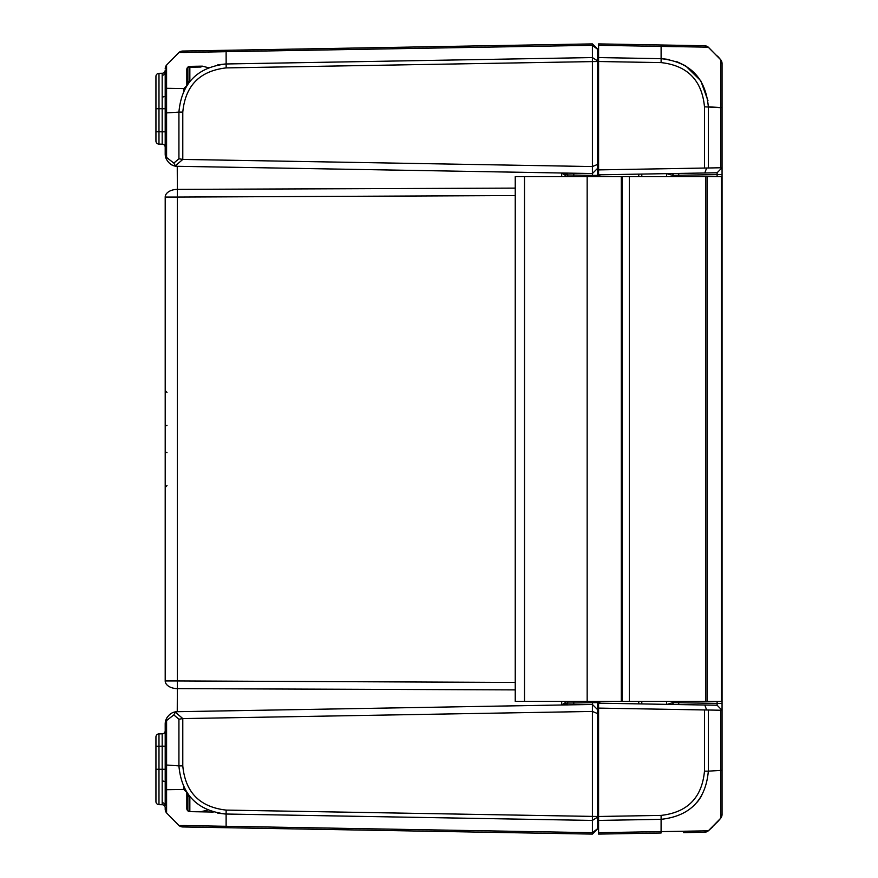 <?xml version="1.0" encoding="UTF-8"?>
<svg xmlns="http://www.w3.org/2000/svg" width="878" height="878" viewBox="0 0 878 878"><rect width="100%" height="100%" fill="white"/><g stroke="black" fill="none" stroke-linecap="round" stroke-linejoin="round"><path stroke-width="1.32" d="M597.347 175.391L597.347 168.609L592.409 173.548L592.409 175.391L597.347 175.391L597.347 176.632M178.914 765.879C181.57 794.744 197.298 810.789 226.118 814.027L592.409 820.425L592.409 704.452L597.347 709.391L597.347 701.368M597.347 817.275L592.409 820.425L592.409 834.1L597.347 829.161L597.347 709.402M597.347 168.598L597.347 48.839L592.409 43.9L592.409 173.537L177.115 166.293L175.348 165.788L173.822 163.078L166.59 157.458A3.084 1.306 157.8 0 0 166.129 158.633C168.686 163.637 172.351 166.194 177.115 166.293M189.846 81.456L189.846 66.366A3.084 3.084 0 0 0 186.816 69.45L186.816 81.797L186.816 69.45A3.084 2.941 180 0 1 187.87 67.233L200.941 67.046A3.084 1.975 -91 0 1 202.302 66.146L189.846 66.366A3.084 2.908 89 0 0 187.87 67.233L187.903 83.992M189.835 810.888L189.846 796.544M213.266 812.051L189.846 811.634A3.084 3.084 0 0 1 186.816 808.55L187.87 810.877L189.846 811.634A3.084 3.084 0 0 1 186.816 808.55L186.816 792.428L186.816 808.55L188.55 811.327M183.732 91.016L183.732 88.601L186.816 85.572L186.816 69.45A3.084 3.084 -91 0 1 189.846 66.366M202.302 66.146L208.338 67.705M187.903 794.008L187.87 810.877M567.715 701.368L567.715 703.069A1.855 1.855 0 0 1 565.893 704.924L561.646 704.99L567.166 701.368M561.69 176.632L561.69 173.01L567.715 174.931L567.715 176.632M186.816 792.428L183.732 789.399L183.732 786.984M165.207 197.067L177.334 197.067L177.356 189.374A12.347 7.693 180 0 0 165.207 197.067L165.207 680.933A12.347 7.693 0 0 0 177.356 688.626L177.334 680.933L165.207 680.933M162.178 802.711L162.178 804.72A3.084 3.084 0 0 1 165.207 807.815L165.207 809.066A6.168 6.168 0 0 0 166.59 812.951L166.579 765.023L165.207 765.023L165.207 782.068A3.084 1.021 180 0 0 162.178 781.047L162.178 802.711A3.084 2.908 180 0 1 165.207 805.631L165.207 782.068M155.944 746.234L158.984 746.234L158.984 733.887A3.084 3.084 0 0 0 155.944 736.971L155.944 769.282L165.207 769.282L165.207 746.179L162.178 746.179L162.178 781.047M165.207 724.032L165.207 724.032A12.347 12.347 -91 0 1 165.207 724.01L166.59 720.542A3.084 1.306 -157.8 0 1 166.129 719.367L165.207 724.032L165.207 765.023M597.347 60.725L592.409 57.575L226.118 63.973C197.298 67.211 181.57 83.256 178.914 112.121L165.207 112.977L165.207 95.932L165.207 153.957L166.129 158.633A12.347 12.347 0 0 1 165.207 154.265A12.347 12.347 0 0 0 166.129 158.633M165.207 70.185A3.084 3.084 0 0 1 162.178 73.28A3.084 3.084 0 0 0 165.207 70.185L165.207 72.369L165.207 70.185A3.084 3.084 0 0 1 162.178 73.28L158.984 73.335A3.084 3.084 0 0 0 155.944 76.419L155.944 85.682M207.845 810.076L200.36 811.821M597.347 821.292L598.587 821.182L598.587 827.592L598.587 816.485L598.587 820.425L661.145 819.328C689.976 816.079 705.714 800.023 708.337 771.158L704.474 771.169C701.972 797.652 687.518 812.391 661.101 815.399L598.587 816.485L598.587 708.107L704.474 709.951L704.474 771.169M708.337 105.832L708.337 106.82C705.692 77.966 689.965 61.921 661.145 58.672L598.587 57.575L598.587 61.515L598.587 50.408L598.587 56.818L597.347 56.708M597.347 713.485L592.409 711.443L182.822 718.588L175.348 712.212L177.115 711.707C172.351 711.806 168.686 714.363 166.129 719.367M597.347 164.515L592.409 166.557L182.789 159.412L178.925 158.786L173.822 163.078M178.925 52.482L592.409 45.316L597.347 49.124M592.409 176.632L592.409 175.391L573.784 175.073L573.784 173.218M592.409 704.452L592.409 701.368M226.118 814.027L226.118 826.286L592.409 832.684L597.347 828.876M173.822 714.922L178.925 719.214L178.925 765.879L166.59 765.023L166.59 720.542L173.822 714.922L175.348 712.212M178.925 719.214L182.822 718.588M177.115 711.707A12.347 12.347 -91 0 1 177.334 711.707A12.347 12.347 -91 0 0 177.115 711.707L592.409 704.463M166.557 68.254L166.59 65.049A6.168 6.168 0 0 0 165.207 68.934A6.168 6.168 180 0 1 166.579 65.049L166.59 157.458L165.207 153.957A12.347 12.347 0 0 1 165.207 153.957L165.207 153.957A12.347 12.347 0 0 1 165.207 153.957L165.207 153.99M597.347 702.609L567.715 703.069A1.855 1.855 0 0 1 565.893 704.924M567.715 703.069L561.646 704.99M565.893 173.076A1.855 1.855 0 0 1 567.715 174.931A1.855 1.855 0 0 0 565.893 173.076A1.855 1.855 0 0 1 567.715 174.931L573.784 175.073L573.784 176.632M515.243 188.112L177.356 189.374L177.246 166.293M561.69 701.368L561.69 704.99M177.334 166.293A12.347 12.347 0 0 1 170.936 164.373A12.347 12.347 0 0 0 177.334 166.293M165.207 723.735A12.347 12.347 -91 0 1 167.841 716.426A12.347 12.347 -91 0 0 165.207 723.735M169.322 714.846A12.347 12.347 -91 0 1 171.265 713.419A12.347 12.347 -91 0 0 169.322 714.846M172.867 712.629A12.347 12.347 -91 0 1 174.217 712.157A12.347 12.347 -91 0 0 172.867 712.629M177.246 711.707L177.356 688.626L515.243 689.889M155.944 792.318L155.944 801.581A3.084 3.084 0 0 0 158.984 804.665L158.984 746.234L162.178 746.179L162.178 733.832L158.984 733.887A3.084 3.084 0 0 0 155.944 736.971M155.944 76.419L155.944 141.029A3.084 3.084 0 0 0 158.984 144.113A3.084 3.084 0 0 1 155.944 141.029M155.944 769.282L155.944 801.581M165.207 730.748A3.084 3.084 0 0 1 162.178 733.832A3.084 3.084 0 0 0 165.207 730.748A3.084 3.084 0 0 1 162.178 733.832M162.189 796.434L162.178 792.373L162.189 796.434M162.178 804.72L158.984 804.665M162.178 73.28L162.178 144.168L158.984 144.113L158.984 131.766L155.944 131.766M162.178 85.627L162.189 81.566L162.178 85.627M162.178 75.288A3.084 2.908 180 0 0 165.207 72.369L165.207 95.932A3.084 1.021 180 0 1 162.178 96.953M162.178 144.168A3.084 3.084 0 0 1 165.207 147.252A3.084 3.084 0 0 0 162.178 144.168A3.084 3.084 0 0 1 165.207 147.252A3.084 3.084 0 0 0 162.178 144.168L162.178 131.821L165.207 131.821M162.189 734.875L162.178 746.179M165.218 790.738L165.218 801.186M183.732 789.399L166.568 789.695L166.568 792.241M166.59 799.013L166.59 812.951A6.168 6.168 0 0 1 165.207 809.066A6.168 6.168 0 0 0 166.59 812.951L178.936 825.507L166.59 812.951M165.218 76.814L165.218 87.262M226.162 827.713L226.118 826.286L178.925 825.518A6.168 6.168 91 0 0 182.778 826.955L592.409 834.1L182.789 826.955A6.168 6.168 0 0 1 178.925 825.507L179.024 825.518M225.284 814.005L217.755 813.138M183.184 825.529L186.762 825.561M193.412 825.671L198.834 825.781M207.932 825.968L224.461 826.264M166.579 74.279L166.59 78.987M166.568 85.759L166.568 88.305L183.732 88.601M217.755 64.862L225.284 63.995M179.024 52.482L166.59 65.049L178.925 52.493A6.168 6.168 89 0 1 182.789 51.045A6.179 6.179 0 0 0 178.925 52.493A6.179 6.179 0 0 1 182.789 51.045L592.409 43.9L182.789 51.045M224.461 51.736L207.932 52.032M198.834 52.219L193.423 52.329M186.762 52.439L183.184 52.471M684.763 65.334A12.347 12.347 0 0 1 685.685 65.894L676.269 61.383M598.587 57.575L598.587 43.9L598.587 45.316L708.326 47.182A6.168 6.168 -89 0 0 704.474 45.744L598.587 43.9L661.101 44.987L661.112 62.601C687.518 65.609 701.972 80.348 704.474 106.82L704.474 168.049L708.337 167.983L708.337 106.82L722.056 107.643L722.056 167.742L722.056 63.633A6.168 6.168 -0 0 0 720.684 59.748L720.673 167.764L708.337 167.983M598.587 834.1L598.587 832.684L598.587 834.1L661.079 833.013L598.587 834.1M718.358 820.996L708.326 830.818L598.587 832.684L598.587 820.425M598.587 701.368L598.587 708.107M704.474 168.049L598.587 169.893L598.587 176.632L598.587 174.832L704.825 172.977L706.494 168.356M598.587 169.893L598.587 61.515L661.112 62.601M717.117 701.368L717.117 703.377L672.669 702.641L672.669 701.368M641.796 701.368L641.796 703.915M641.796 174.085L641.796 176.632M672.669 176.632L672.669 175.359L717.117 174.623L717.117 176.632M720.706 59.792L708.239 47.182M704.825 172.977L717.117 172.768L721.705 168.093L717.117 172.768L717.117 174.535L722.056 174.535L722.056 167.742L717.117 172.768L678.727 173.438L678.727 176.632M720.673 167.764L721.705 168.093L720.673 167.764M661.112 44.987L704.474 45.744A6.168 6.168 0 0 1 708.337 47.192A6.168 6.168 0 0 0 704.474 45.744M676.773 46.688L661.145 46.402M717.502 56.038L720.695 59.759A6.168 6.168 0 0 1 722.056 63.633A6.168 6.168 0 0 0 720.673 59.748L708.337 47.192M720.684 107.599L720.717 103.593M720.706 90.741L720.684 79.909M720.673 73.829L720.684 68.627M720.706 62.865L720.717 60.011M704.474 106.82L720.673 107.676M662.001 58.694L669.365 59.528M685.652 65.872L700.743 80.721L707.953 100.641M701.731 795.666L698.723 800.176M698.339 800.681L697.154 802.152M720.706 818.219A6.168 6.168 180 0 0 722.056 814.367L722.056 770.302L708.337 771.158L708.337 710.017L720.673 710.236L720.684 818.252L708.337 830.807A6.168 6.168 0 0 1 704.474 832.256A6.168 6.168 0 0 0 708.337 830.807L708.326 830.818A6.168 6.168 -91 0 1 704.474 832.256L683.644 832.618M720.673 710.236L721.705 709.907L720.673 710.236M708.337 710.017L704.474 709.951M678.727 701.368L678.727 704.562L717.117 705.232L722.056 710.258L722.056 770.302L722.056 703.465L717.117 703.465L717.117 705.232L704.825 705.023L706.494 709.644M704.825 705.023L598.587 703.168M717.414 822.049L720.695 818.241L722.056 814.367M721.584 816.727A6.168 6.168 0 0 0 722.023 814.982A6.168 6.168 0 0 1 721.584 816.727M722.056 703.465L722.056 701.368L621.306 701.368L621.306 176.632L621.306 701.368L515.243 701.368L515.243 176.632L722.056 176.632L722.056 174.535M717.117 172.768L717.117 174.623L722.056 174.623M722.056 703.377L717.117 703.377L717.117 705.232L703.53 705.001M672.669 702.641A1.855 1.855 0 0 0 674.48 704.485A1.855 1.855 0 0 1 672.669 702.641L667.192 704.365M666.643 701.368L666.6 704.354M674.48 173.515A1.855 1.855 0 0 0 672.669 175.359L666.6 173.646L666.643 176.632M622.239 176.632L622.129 701.368M722.056 701.368L722.056 176.632M189.571 81.797L186.816 81.797M189.571 796.203L186.816 796.203M598.587 795.666L597.347 795.775M597.347 82.225L598.587 82.334M226.107 814.027L226.151 810.098L597.347 816.485M597.347 61.515L226.162 67.902C199.767 70.909 185.302 85.649 182.789 112.11L182.789 159.412M175.348 165.788L182.822 159.412M178.925 112.121L178.925 158.786M178.914 112.11L182.789 112.11M573.784 701.368L573.784 704.782M515.243 682.436L177.334 680.933L177.334 197.067L515.243 195.564M162.178 131.821L158.984 131.766L158.984 108.718L155.944 108.718M165.207 108.718L158.984 108.718L158.984 73.335M166.59 65.049A6.168 6.168 0 0 0 165.207 68.934M178.925 765.879L182.789 765.879L182.789 718.588M226.151 810.098C199.756 807.08 185.302 792.351 182.789 765.879M178.925 825.507A6.168 6.168 0 0 0 182.789 826.955M226.118 51.714L226.162 67.902M226.107 51.714L226.162 50.287M638.767 701.368L638.767 703.871M599.795 703.19L599.795 701.368M661.101 815.399L661.079 833.013M599.795 176.632L599.795 174.81M638.767 174.129L638.767 176.632M524.506 701.368L524.506 176.632M587.162 176.632L587.162 701.368M629.372 701.368L629.372 176.632M707.251 701.368L707.251 176.632M705.835 701.368L705.835 176.632M721.387 701.368L721.387 176.632M166.996 425.369L165.777 425.885M166.996 392.433L165.207 390.589M166.996 452.631L165.777 452.115M166.996 485.567L165.207 487.411M165.657 720.75L165.305 722.506M165.262 155.077L165.481 156.514M561.646 173.01L567.166 176.632M720.695 59.759L722.056 63.633M712.826 826.78L708.337 830.807L704.474 832.256"/></g></svg>
